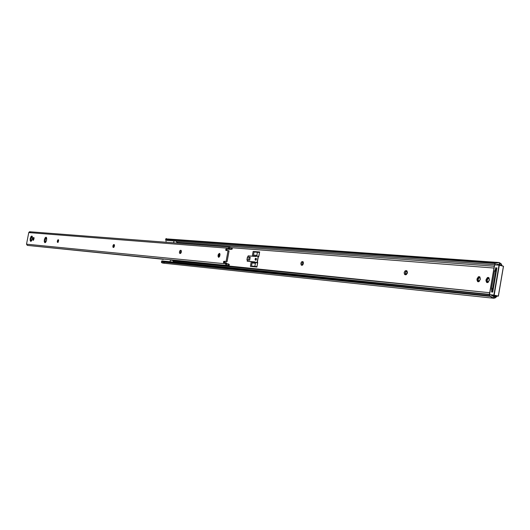 <?xml version="1.0" encoding="UTF-8"?>
<svg xmlns="http://www.w3.org/2000/svg" width="530" height="530" viewBox="0 0 530 530"><rect width="100%" height="100%" fill="white"/><g stroke="black" fill="none" stroke-linecap="round" stroke-linejoin="round"><path stroke-width="0.79" d="M303.438 263.536L302.676 265.026L301.232 265.066L300.861 263.304L301.623 261.82L302.769 261.608L303.438 263.536L302.014 265.278L301.537 265.232C300.457 263.794 300.709 262.569 302.285 261.562L303.226 261.959L303.438 263.536M406.411 270.638L407.325 273.228L406.238 274.659L404.496 274.308L404.191 272.539L405.099 270.876L406.908 270.843L407.464 272.42L405.682 274.772L405.059 274.706C403.694 273.063 403.986 271.691 405.92 270.598L406.411 270.638M173.926 260.416L489.693 292.719L173.78 261.025L173.926 260.416M493.933 268.034L230.557 247.629L493.933 268.034M486.149 279.462L487.494 277.481L488.978 277.819L489.375 279.747L488.196 282.351L486.646 282.417L485.964 280.695L486.149 279.462L487.315 279.747L487.156 281.404L487.699 282.596L487.183 280.542L486.01 280.257L487.183 280.542L487.315 279.747L486.149 279.462L488.335 277.395L489.375 279.747L489.236 280.549L487.057 282.616L486.01 280.257L486.149 279.462M477.139 278.661L478.471 276.693L479.922 277.031L480.312 278.946L479.153 281.523L477.623 281.589L476.96 279.886L477.139 278.661L478.305 278.939L478.146 280.589L478.669 281.761L478.166 279.727L477 279.449L478.166 279.727L478.305 278.939L477.139 278.661L479.286 276.614L480.312 278.946L480.173 279.734L478.033 281.781L477 279.449L477.139 278.661M180.538 253.36L181.406 251.101L180.597 253.419L179.69 253.333L179.412 252.432L179.763 250.948L180.571 250.299L181.406 251.088L180.538 253.36M252.313 255.95L253.135 251.445L259.654 251.962L258.825 256.507L258.388 256.447L258.825 256.507L259.654 251.962L253.135 251.445L254.161 251.677L254.095 252.035L254.161 251.677L253.135 251.445L252.313 255.95L256.096 256.275L252.313 255.95M256.898 267.034L250.398 266.391L251.227 261.886L255.003 262.237L251.227 261.886L252.253 262.111L252.094 262.986L252.253 262.111L251.227 261.886L250.398 266.391L256.898 267.034L257.732 262.489L256.898 267.034M257.295 262.449L257.732 262.489L257.295 262.449M248.259 260.084L247.477 259.978L248.259 260.084M489.415 294.355L173.091 261.793L489.415 294.355M495.073 296.157L493.668 296.568L490.946 295.005L493.668 296.568L496.57 296.721L495.073 297.959L493.655 298.231L492.966 298.026L494.695 296.436L492.966 298.026L489.097 295.727L490.131 294.779L489.097 295.727L161.756 261.588L489.097 295.727L490.767 296.442L161.325 261.919L490.767 296.442L493.715 298.238L496.736 296.555L492.317 295.873L495.073 296.157M303.12 261.82L302.014 263.191L302.246 265.258L301.974 263.324L303.12 261.82M488.859 277.694L487.799 278.528L487.315 279.747L488.859 277.694M479.816 276.912L478.782 277.733L478.305 278.939L479.816 276.912M406.927 270.863L405.417 272.407L405.814 274.772C404.913 273.029 405.284 271.724 406.927 270.863M253.545 255.043L253.36 256.036L253.545 255.043M259.627 252.114L254.161 251.677L259.627 252.114M251.962 263.43L252.161 262.94L255.414 263.311L255.533 262.648L255.149 262.562L257.235 262.761L254.996 262.29L257.083 262.482L247.185 261.21L247.397 260.058L248.252 260.137L247.397 260.058L247.185 261.21L255.062 261.939L255.149 262.562L257.626 262.847L257.083 262.482L258.07 257.083L258.401 256.394L258.825 256.48L258.401 256.394L258.262 257.13L257.282 262.529L257.706 262.628L257.282 262.529L257.414 261.787L257.083 262.482L257.626 262.847L256.977 266.623L254.996 266.444L256.971 266.636L251.598 266.034L256.937 266.61L257.626 262.847L255.533 262.648L254.844 266.404L255.414 263.311L252.161 262.94L251.876 263.953M254.99 262.37L252.253 262.111L254.99 262.37M501.42 264.284L502.069 265.709L499.962 265.179L500.406 265.291L500.128 264.775L501.943 265.391L500.976 263.556L499.061 262.522L501.42 264.284M494.503 264.775L176.198 241.11L177.086 242.766L176.198 241.104L494.503 264.775M499.869 264.51L499.061 262.522L498.492 262.569L499.061 262.522L499.869 264.51M499.227 264.192L498.843 264.152L499.227 264.192M497.988 264.265L496.199 264.768L497.988 264.265M176.762 242.203L494.238 266.252L176.762 242.203M492.999 290.665L492.734 288.406L495.683 271.241L496.67 269.286L495.683 271.241L494.51 271.141L491.562 288.293L491.648 290.062L492.827 291.679L491.562 288.293L492.734 288.406L495.683 271.241L494.51 271.141L491.562 288.293L492.734 288.406L492.999 290.665M162.2 261.131L489.422 294.706L162.584 260.952L161.325 261.919L161.749 262.721L162.717 263.085L161.749 262.721L161.325 261.919L162.584 260.952L161.478 261.648M165.691 238.937L496.477 263.178L498.492 262.569L496.477 263.178L165.585 239.129L494.636 263.476L496.477 263.178L494.636 263.476L165.89 239.447L166.427 240.381L494.563 264.768L166.427 240.381L165.691 238.937M166.248 238.652L166.652 238.626L166.248 238.652M499.154 262.522L167.752 238.97M495.278 264.828L494.636 263.476L495.278 264.828M164.333 262.602L163.247 263.072M496.782 268.624L495.524 269.167L494.51 271.141L496.782 268.624M246.927 259.813L247.464 256.898L247.132 259.813L247.669 256.891L249.193 257.03L248.663 259.952L249.69 260.184L246.927 259.819L248.663 259.952L249.193 257.03L250.22 257.255L247.556 256.944M249.69 260.184L248.159 260.044L249.69 260.184L250.22 257.255L249.69 260.184M498.319 296.104L493.88 295.084L499.22 264.993L503.434 266.239L499.015 265.152L493.993 295.323L489.369 294.627L494.55 264.821L499.015 265.152L493.88 295.084L489.428 294.627L494.709 264.656L499.18 264.987L503.434 266.239L498.319 296.104L494.179 295.137L499.313 265.205L503.434 266.239L498.319 296.104L503.5 266.259L498.379 296.124L495.205 295.985M495.669 267.763L495.411 269.28L495.669 267.763L496.882 268.061L495.669 267.763M491.78 290.433L491.515 291.964L492.754 292.09L496.915 267.855L492.754 292.09L491.515 291.964L491.78 290.433M493.675 295.826L491.555 295.329M489.528 294.859L494.543 264.848M256.262 258.415L256.427 259.309L255.692 260.184L256.447 259.124L255.785 258.302L256.083 259.23L255.381 260.071L255.082 259.144L255.785 258.302M256.858 255.407L257.421 252.313L259.554 252.492L257.421 252.313L256.858 255.407L253.598 255.069L256.858 255.407M256.328 255.977L256.05 256.52L248.173 255.838L247.974 256.918L248.173 255.838L256.05 256.52L256.116 256.169L258.203 256.348L256.328 255.977L258.825 256.248L259.514 252.485L258.825 256.248L256.328 255.977M253.963 252.485L254.161 251.982L257.421 252.313L254.161 251.982L253.877 253.009M258.07 257.083L257.5 261.562L258.07 257.083M253.844 255.115L256.851 255.427L253.844 255.115M256.109 259.375L256.129 259.978M255.082 259.144L255.168 259.905L255.725 259.952L255.997 258.468L255.44 258.421L255.082 259.144M172.932 260.634L172.263 260.104L172.932 260.634L173.462 260.369L172.528 260.316L173.416 260.409L172.965 260.641M170.044 261.721L170.521 259.799L172.701 260.475L170.488 259.998L170.044 261.721M161.862 260.773L162.021 261.23L161.862 260.773M162.942 259.521L163.379 259.269L162.942 259.521M163.73 259.11L163.379 259.269L163.73 259.11M173.681 242.826L173.933 240.938L173.681 242.826M166.566 242.203L166.241 241.839L166.566 242.203M165.963 241.461L166.241 241.839L165.963 241.461M166.022 240.044L165.658 240.441L166.022 240.044M173.615 261.389L172.813 262.012L173.615 261.389M174.35 242.879L173.707 242.733L174.35 242.879M172.74 260.522L173.211 260.568L172.74 260.522M173.76 260.396L173.071 260.892M229.735 247.139L29.773 231.756L28.759 232.584L26.52 244.178L225.634 263.814L225.329 262.648L225.555 263.224L226.575 263.45L226.37 262.873L225.376 262.655M31.793 236.016L31.853 236.022C32.84 238.023 32.476 239.805 30.76 241.388L30.137 240.527L30.184 238.606L30.872 236.738L31.793 236.016L32.416 236.87L32.37 238.798L31.681 240.673L30.707 241.382C29.713 239.388 30.077 237.599 31.793 236.016L31.793 236.016M34.086 238.03L33.827 238.798L32.992 238.619L33.761 237.394L34.086 237.996L33.178 240.401L33.125 238.136L33.788 237.394L34.033 238.712L33.151 240.395L32.906 239.076L33.741 239.249L33.688 239.931L33.741 239.249L32.906 239.076L32.992 238.619L33.827 238.798L33.741 239.249L34.086 238.03M46.011 237.208L46.07 237.215C47.11 239.269 46.739 241.097 44.951 242.707L44.295 241.826L44.334 239.858L45.043 237.944L46.011 237.208L46.666 238.083L46.627 240.057L45.918 241.978L44.891 242.7C43.844 240.66 44.215 238.825 46.011 237.208L46.011 237.208M219.89 253.771L219.188 255.168L218.181 254.943L219.387 253.347L220.003 254.155L219.685 256.334L218.493 257.249L218.022 256.189L218.367 254.307L219.453 253.353L219.983 255.102L218.598 257.288L218.069 255.54L219.082 255.765L219.175 257.096L219.082 255.765L218.069 255.54L218.181 254.943L219.188 255.168L219.082 255.765L219.89 253.771M229.059 250.922L227.098 261.595L226.078 261.376L228.046 250.697L229.059 250.922L227.098 261.595L224.833 261.515L224.468 262.708L223.461 262.131L223.581 261.601L226.078 261.376L228.046 250.697L225.826 250.379L225.853 249.279L226.217 248.934L227.88 249.319L228.794 247.583L229.987 247.192L231.61 248.179L231.391 249.391L229.675 248.371L228.463 248.438L229.742 247.139L231.61 248.179L231.391 249.391L229.649 248.365L228.9 249.544L229.225 249.047L228.205 248.815L227.754 249.332L226.217 248.934L225.787 249.504L226.774 250.505L226.8 249.736L225.727 249.809L225.919 250.432L229.059 250.922M225.356 262.648L226.542 263.046L226.681 263.86L225.667 263.635L225.608 264.192L226.628 265.437L228.476 265.225L226.641 265.437L225.634 263.814L26.52 244.178L28.759 232.584L228.496 248.259L28.759 232.584L29.448 231.789L30.409 232.094M225.329 262.648L223.561 262.708L223.461 262.131L224.528 262.052L223.514 261.833L224.528 262.052L224.965 261.482L223.952 261.257L227.098 261.595L223.952 261.257L223.653 262.761L225.329 262.648M113.513 247.457L112.95 247.159L112.877 245.927L113.546 244.621L114.301 244.688L114.507 245.781L113.937 247.245L113.234 247.43L114.142 244.569L113.513 247.457M57.83 242.402L57.359 242.131L57.319 241.004L57.903 239.812L58.538 239.865L58.187 242.21L57.604 242.382L58.373 239.745L57.83 242.402M27.341 245.397L26.52 244.178L27.355 245.397L226.641 265.437M229.02 265.927L172.402 260.217L229.066 265.954L228.861 265.523L229.02 265.927M163.32 259.296L29.395 245.602L163.32 259.296M228.476 265.225L228.861 265.523L228.476 265.225L228.702 264.006L229.318 264.616L228.702 264.006L228.476 265.225M172.469 260.27L229.053 265.967L172.469 260.27M226.833 264.205L228.702 264.006L226.833 264.205M226.681 263.86L225.548 263.277L226.681 263.86M227.151 249.173L226.8 249.736L225.787 249.504L226.8 249.736L227.151 249.173M32.217 236.327L31.018 238.778L31.171 241.256L31.045 238.652L32.217 236.327M114.407 244.867L113.851 247.325L114.407 244.867M181.214 250.604L180.439 252.035L180.578 253.433L181.24 250.591M58.651 240.103L58.187 242.21L58.651 240.103M46.448 237.513L45.182 240.037L45.368 242.588L45.209 239.904L46.448 237.513M232.345 247.815L231.61 248.179L232.345 247.815L230.596 247.676L232.345 247.815M229.278 264.715L229.073 265.954M232.312 247.868L232.153 249.179M179.975 253.486L179.445 252.764L179.564 251.425L180.193 250.418L180.962 250.345L181.273 252.386L180.637 253.393L179.975 253.486M225.555 263.224L226.568 263.503L225.555 263.224M228.218 248.762L229.477 248.663L228.218 248.762L229.225 249.047L228.218 248.762M228.834 250.816L227.913 250.61M162.717 263.085L493.715 298.238M165.612 239.321L166.135 240.236M258.806 256.48L258.388 256.447M251.584 265.484L251.935 263.589M253.592 254.532L253.936 252.638M255.851 260.177L255.387 260.071M228.198 263.894L226.582 263.735M229.165 249.213L231.444 249.398M228.881 250.823L227.867 250.597"/></g></svg>
